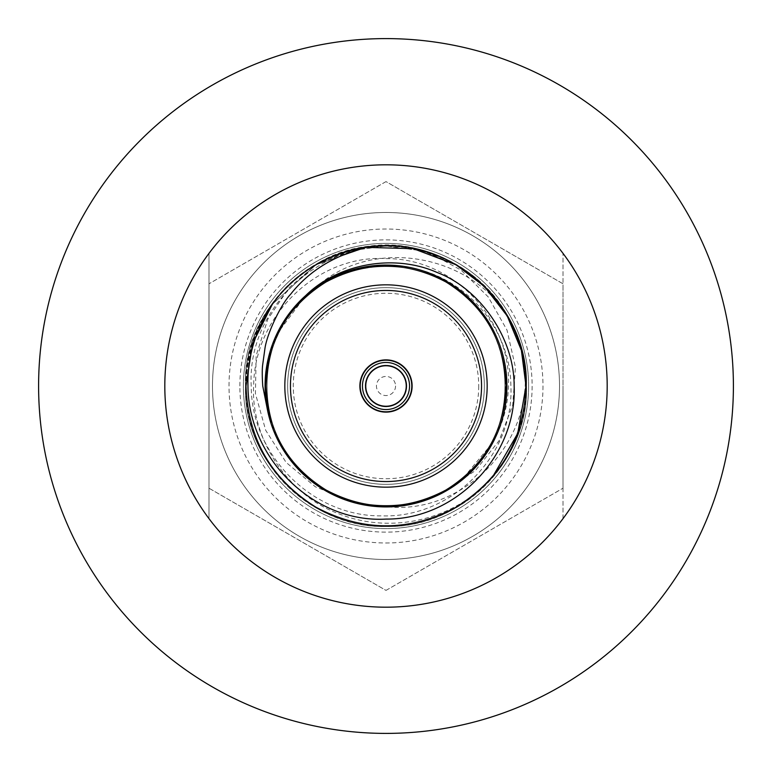 <?xml version="1.0" encoding="UTF-8"?>
<svg xmlns="http://www.w3.org/2000/svg" width="772" height="772" viewBox="0 0 772 772"><rect width="100%" height="100%" fill="white"/><g stroke="black" fill="none" stroke-linecap="round" stroke-linejoin="round"><path stroke-width="0.58" stroke-dasharray="3.86 2.9" d="M507.687 315.748C466.674 251.46 366.024 236.232 311.56 291.526C337.866 271.426 367.462 263.107 400.33 266.581C460.575 270.962 510.63 325.794 510.871 386C514.432 455.47 451.446 518.292 382.092 515.85C312.641 517.105 251.083 455.113 251.228 386C246.316 298.745 338.387 226.495 422.13 250.215A140.514 140.514 0 0 0 245.486 386A140.514 140.514 0 0 0 386 526.514A140.514 140.514 0 0 0 526.514 386C528.974 310.412 460.566 244.087 386 245.486C311.434 244.087 243.026 310.412 245.486 386C243.026 461.588 311.434 527.913 386 526.514C460.566 527.913 528.974 461.588 526.514 386C528.974 310.412 460.566 244.087 386 245.486C311.434 244.087 243.026 310.412 245.486 386C243.026 461.588 311.434 527.913 386 526.514C460.566 527.913 528.974 461.588 526.514 386C528.974 310.412 460.566 244.087 386 245.486C311.434 244.087 243.026 310.412 245.486 386C243.026 461.588 311.434 527.913 386 526.514C460.566 527.913 528.974 461.588 526.514 386C528.974 310.412 460.566 244.087 386 245.486C311.434 244.087 243.026 310.412 245.486 386C243.026 461.588 311.434 527.913 386 526.514C460.566 527.913 528.974 461.588 526.514 386C528.974 310.412 460.566 244.087 386 245.486C311.434 244.087 243.026 310.412 245.486 386C243.026 461.588 311.434 527.913 386 526.514C460.566 527.913 528.974 461.588 526.514 386C528.974 310.412 460.566 244.087 386 245.486C311.434 244.087 243.026 310.412 245.486 386C243.026 461.588 311.434 527.913 386 526.514C460.566 527.913 528.974 461.588 526.514 386C528.974 310.412 460.566 244.087 386 245.486C311.434 244.087 243.026 310.412 245.486 386C243.026 461.588 311.434 527.913 386 526.514C460.566 527.913 528.974 461.588 526.514 386C528.974 310.412 460.566 244.087 386 245.486C311.434 244.087 243.026 310.412 245.486 386C243.026 461.588 311.434 527.913 386 526.514C460.566 527.913 528.974 461.588 526.514 386C528.974 310.412 460.566 244.087 386 245.486C311.434 244.087 243.026 310.412 245.486 386C243.026 461.588 311.434 527.913 386 526.514C460.566 527.913 528.974 461.588 526.514 386C528.974 310.412 460.566 244.087 386 245.486C311.434 244.087 243.026 310.412 245.486 386C243.026 461.588 311.434 527.913 386 526.514C460.566 527.913 528.974 461.588 526.514 386A140.514 140.514 0 0 0 507.687 315.748C479.547 270.808 438.988 247.387 386 245.486C311.434 244.087 243.026 310.412 245.486 386C243.026 461.588 311.434 527.913 386 526.514C460.566 527.913 528.974 461.588 526.514 386C523.976 327.106 496.386 284.405 443.736 257.896C407.259 242.157 370.483 241.433 333.407 255.706C277.65 281.288 248.343 324.722 245.486 386C243.026 461.588 311.434 527.913 386 526.514C460.566 527.913 528.974 461.588 526.514 386C526.166 360.119 519.894 336.698 507.687 315.748C472.117 251.344 382.101 224.884 318.122 262.962L289.133 287.609L267.816 319.203L256.159 355.496L255.426 393.604L265.693 430.303L286.123 462.428L315.352 486.804L350.874 501.028C383.057 510.331 413.946 507.185 443.543 491.619L475.32 470.659L498.982 440.822L512.695 405.281L515.455 367.298L507.021 330.155L488.271 296.969L461.145 270.181L427.765 251.836C389.821 240.623 353.277 244.328 318.122 262.962M422.13 250.215C338.908 224.401 241.414 296.545 245.486 386C243.566 461.087 310.913 528.434 386 526.514C461.087 528.434 528.434 461.087 526.514 386C526.649 324.858 487.045 270.673 427.765 251.836M484.353 386A98.353 98.353 0 0 1 386 484.353A98.353 98.353 0 0 1 287.647 386A98.353 98.353 0 0 1 386 287.647A98.353 98.353 0 0 1 484.353 386A98.353 98.353 0 0 1 386 484.353A98.353 98.353 0 0 1 287.647 386A98.353 98.353 0 0 1 386 287.647A98.353 98.353 0 0 1 484.353 386A98.353 98.353 0 0 1 386 484.353A98.353 98.353 0 0 1 287.647 386M412.412 386A26.412 26.412 0 0 1 386 412.412A26.412 26.412 0 0 1 359.588 386A26.412 26.412 0 0 1 386 359.588A26.412 26.412 0 0 1 412.412 386A26.412 26.412 0 0 1 386 412.412A26.412 26.412 0 0 1 359.588 386A26.412 26.412 0 0 1 386 359.588A26.412 26.412 0 0 1 412.412 386M406.796 386A20.796 20.796 0 0 1 386 406.796A20.796 20.796 0 0 1 365.204 386A20.796 20.796 0 0 1 386 365.204A20.796 20.796 0 0 1 406.796 386A20.796 20.796 0 0 1 386 406.796A20.796 20.796 0 0 1 365.204 386A20.796 20.796 0 0 1 386 365.204A20.796 20.796 0 0 1 406.796 386M395.553 386A9.553 9.553 0 0 1 386 395.553A9.553 9.553 0 0 1 376.447 386A9.553 9.553 0 0 1 386 376.447A9.553 9.553 0 0 1 395.553 386M239.87 386A146.13 146.13 0 0 1 386 239.87A146.13 146.13 0 0 1 532.13 386A146.13 146.13 0 0 1 386 532.13A146.13 146.13 0 0 1 239.87 386M284.829 386A101.171 101.171 0 0 1 386 284.829A101.171 101.171 0 0 1 487.171 386A101.171 101.171 0 0 1 386 487.171A101.171 101.171 0 0 1 284.829 386M360.206 386A25.794 25.794 0 0 1 386 360.206A25.794 25.794 0 0 1 411.794 386A25.794 25.794 0 0 1 386 411.794A25.794 25.794 0 0 1 360.206 386M365.764 386A20.236 20.236 0 0 1 386 365.764A20.236 20.236 0 0 1 406.236 386A20.236 20.236 0 0 1 386 406.236A20.236 20.236 0 0 1 365.764 386M559.517 386A173.517 173.517 0 0 1 386 559.517A173.517 173.517 0 0 1 212.483 386A173.517 173.517 0 0 1 386 212.483A173.517 173.517 0 0 1 559.517 386A173.517 173.517 0 0 1 386 559.517A173.517 173.517 0 0 1 212.483 386A173.517 173.517 0 0 1 386 212.483A173.517 173.517 0 0 1 559.517 386A173.517 173.517 0 0 1 386 559.517A173.517 173.517 0 0 1 212.483 386A173.517 173.517 0 0 1 386 212.483A173.517 173.517 0 0 1 559.517 386A173.517 173.517 0 0 0 386 212.483A173.517 173.517 0 0 0 212.483 386M563.02 488.039L563.02 386L563.02 488.039A204.319 204.319 0 0 1 562.875 488.28L386.145 590.319A204.319 204.319 0 0 1 385.855 590.319L209.125 488.28A204.319 204.319 0 0 1 208.98 488.039L208.98 386L208.98 488.039M209.038 488.242L385.855 590.319M386.058 590.368L562.875 488.28M528.608 386A142.608 142.608 0 0 1 386 528.608A142.608 142.608 0 0 1 243.392 386A142.608 142.608 0 0 1 386 243.392A142.608 142.608 0 0 1 528.608 386A142.608 142.608 0 0 1 386 528.608A142.608 142.608 0 0 1 243.392 386A142.608 142.608 0 0 1 386 243.392A142.608 142.608 0 0 1 528.608 386M733.4 386A347.4 347.4 0 0 1 386 733.4A347.4 347.4 0 0 1 38.6 386A347.4 347.4 0 0 1 386 38.6A347.4 347.4 0 0 1 733.4 386A347.4 347.4 0 0 1 386 733.4A347.4 347.4 0 0 1 38.6 386A347.4 347.4 0 0 1 386 38.6A347.4 347.4 0 0 1 733.4 386A347.4 347.4 0 0 1 386 733.4A347.4 347.4 0 0 1 38.6 386A347.4 347.4 0 0 1 386 38.6A347.4 347.4 0 0 1 733.4 386A347.4 347.4 0 0 1 386 733.4A347.4 347.4 0 0 1 38.6 386A347.4 347.4 0 0 1 386 38.6A347.4 347.4 0 0 1 733.4 386A347.4 347.4 0 0 1 386 733.4A347.4 347.4 0 0 1 38.6 386A347.4 347.4 0 0 1 386 38.6A347.4 347.4 0 0 1 733.4 386A347.4 347.4 0 0 1 386 733.4A347.4 347.4 0 0 1 38.6 386A347.4 347.4 0 0 1 386 38.6A347.4 347.4 0 0 1 733.4 386A347.4 347.4 0 0 1 386 733.4A347.4 347.4 0 0 1 38.6 386A347.4 347.4 0 0 1 386 38.6A347.4 347.4 0 0 1 733.4 386A347.4 347.4 0 0 1 386 733.4A347.4 347.4 0 0 1 38.6 386A347.4 347.4 0 0 1 386 38.6A347.4 347.4 0 0 1 733.4 386A347.4 347.4 0 0 1 386 733.4A347.4 347.4 0 0 1 38.6 386A347.4 347.4 0 0 1 386 38.6A347.4 347.4 0 0 1 733.4 386A347.4 347.4 0 0 1 386 733.4A347.4 347.4 0 0 1 38.6 386A347.4 347.4 0 0 1 386 38.6A347.4 347.4 0 0 1 733.4 386A347.4 347.4 0 0 1 386 733.4A347.4 347.4 0 0 1 38.6 386A347.4 347.4 0 0 1 386 38.6A347.4 347.4 0 0 1 733.4 386M607.188 386A221.188 221.188 0 0 1 386 607.188A221.188 221.188 0 0 1 164.812 386A221.188 221.188 0 0 1 386 164.812A221.188 221.188 0 0 1 607.188 386A221.188 221.188 0 0 1 386 607.188A221.188 221.188 0 0 1 164.812 386A221.188 221.188 0 0 1 386 164.812A221.188 221.188 0 0 1 607.188 386A221.188 221.188 0 0 1 386 607.188A221.188 221.188 0 0 1 164.812 386A221.188 221.188 0 0 1 386 164.812A221.188 221.188 0 0 1 607.188 386A221.188 221.188 0 0 1 386 607.188A221.188 221.188 0 0 1 164.812 386A221.188 221.188 0 0 1 386 164.812A221.188 221.188 0 0 1 607.188 386A221.188 221.188 0 0 1 386 607.188A221.188 221.188 0 0 1 164.812 386A221.188 221.188 0 0 1 386 164.812A221.188 221.188 0 0 1 607.188 386A221.188 221.188 0 0 1 386 607.188A221.188 221.188 0 0 1 164.812 386A221.188 221.188 0 0 1 386 164.812A221.188 221.188 0 0 1 607.188 386A221.188 221.188 0 0 1 386 607.188A221.188 221.188 0 0 1 164.812 386A221.188 221.188 0 0 1 386 164.812A221.188 221.188 0 0 1 607.188 386A221.188 221.188 0 0 1 386 607.188A221.188 221.188 0 0 1 164.812 386A221.188 221.188 0 0 1 386 164.812A221.188 221.188 0 0 1 607.188 386A221.188 221.188 0 0 1 386 607.188A221.188 221.188 0 0 1 164.812 386A221.188 221.188 0 0 1 386 164.812A221.188 221.188 0 0 1 607.188 386A221.188 221.188 0 0 1 386 607.188A221.188 221.188 0 0 1 164.812 386A221.188 221.188 0 0 1 386 164.812A221.188 221.188 0 0 1 607.188 386A221.188 221.188 0 0 1 386 607.188A221.188 221.188 0 0 1 164.812 386A221.188 221.188 0 0 1 386 164.812A221.188 221.188 0 0 1 607.188 386M492.169 443.881A120.924 120.924 0 0 1 265.076 386A120.924 120.924 0 0 1 386 265.076A120.924 120.924 0 0 1 506.924 386A120.924 120.924 0 0 1 386 506.924A120.924 120.924 0 0 1 305.702 295.589A120.924 120.924 0 0 1 492.97 442.385M366.478 247.368L315.999 264.757L272.362 304.216L315.999 264.757L366.478 247.368L315.999 264.757L272.362 304.216C310.855 246.586 396.837 228.966 456.001 264.757C500.777 292.791 524.111 333.205 526.002 386A140.002 140.002 0 0 1 491.523 478.013C454.515 520.164 390.246 534.977 337.895 513.399C288.168 495.315 250.717 438.39 253.65 386C254.152 315.623 317.61 254.548 386 258.601C454.689 258.205 511.44 321.162 508.449 386C507.986 405.512 502.823 424.301 492.97 442.375L464.619 476.353C439.326 497.728 410.125 507.426 377.006 505.428L388.519 506.895C457.651 513.631 521.544 453.946 525.163 386L525.587 375.211A140.002 140.002 0 0 1 526.002 386C524.111 438.795 500.777 479.209 456.001 507.243C409.334 532.004 362.666 532.004 315.999 507.243C271.223 479.209 247.889 438.795 245.998 386C247.889 333.205 271.223 292.791 315.999 264.757C362.666 239.995 409.334 239.995 456.001 264.757C500.777 292.791 524.111 333.205 526.002 386C524.111 438.795 500.777 479.209 456.001 507.243C409.334 532.004 362.666 532.004 315.999 507.243C271.223 479.209 247.889 438.795 245.998 386C247.889 333.205 271.223 292.791 315.999 264.757C362.666 239.995 409.334 239.995 456.001 264.757C500.777 292.791 524.111 333.205 526.002 386C524.111 438.795 500.777 479.209 456.001 507.243C409.334 532.004 362.666 532.004 315.999 507.243C271.223 479.209 247.889 438.795 245.998 386C247.889 333.205 271.223 292.791 315.999 264.757C362.666 239.995 409.334 239.995 456.001 264.757C500.777 292.791 524.111 333.205 526.002 386C524.111 438.795 500.777 479.209 456.001 507.243C409.334 532.004 362.666 532.004 315.999 507.243C271.223 479.209 247.889 438.795 245.998 386C247.889 333.205 271.223 292.791 315.999 264.757C362.666 239.995 409.334 239.995 456.001 264.757C500.777 292.791 524.111 333.205 526.002 386C524.111 438.795 500.777 479.209 456.001 507.243C409.334 532.004 362.666 532.004 315.999 507.243C271.223 479.209 247.889 438.795 245.998 386C247.889 333.205 271.223 292.791 315.999 264.757C362.666 239.995 409.334 239.995 456.001 264.757C497.033 289.838 520.222 326.652 525.587 375.211M456.001 264.757L422.853 250.939L386 245.998L349.147 250.939L315.999 264.757L272.362 304.216L315.999 264.757L349.147 250.939L386 245.998L422.853 250.939L456.001 264.757L484.546 286.557L507.243 315.999L521.399 350.382L526.002 386C524.111 438.795 500.777 479.209 456.001 507.243C409.334 532.004 362.666 532.004 315.999 507.243C271.223 479.209 247.889 438.795 245.998 386M267.594 410.54A120.924 120.924 0 0 1 386 265.076A120.924 120.924 0 0 1 506.924 386A120.924 120.924 0 0 1 267.594 410.54L271.744 421.908C253.882 371.786 278.808 308.047 326.112 282.272C366.034 261.1 405.966 261.1 445.888 282.272C484.189 306.262 504.155 340.838 505.766 386C504.155 431.162 484.189 465.738 445.888 489.728C405.966 510.9 366.034 510.9 326.112 489.728C247.387 448.976 247.387 323.024 326.112 282.272C366.034 261.1 405.966 261.1 445.888 282.272C484.189 306.262 504.155 340.838 505.766 386C504.155 431.162 484.189 465.738 445.888 489.728C405.966 510.9 366.034 510.9 326.112 489.728C287.811 465.738 267.845 431.162 266.234 386C267.845 340.838 287.811 306.262 326.112 282.272C366.034 261.1 405.966 261.1 445.888 282.272C484.189 306.262 504.155 340.838 505.766 386C504.155 431.162 484.189 465.738 445.888 489.728C405.966 510.9 366.034 510.9 326.112 489.728C287.811 465.738 267.845 431.162 266.234 386C267.845 340.838 287.811 306.262 326.112 282.272C366.034 261.1 405.966 261.1 445.888 282.272C524.613 323.024 524.613 448.976 445.888 489.728C405.966 510.9 366.034 510.9 326.112 489.728C247.387 448.976 247.387 323.024 326.112 282.272C366.034 261.1 405.966 261.1 445.888 282.272C484.189 306.262 504.155 340.838 505.766 386C504.155 431.162 484.189 465.738 445.888 489.728C405.966 510.9 366.034 510.9 326.112 489.728C287.811 465.738 267.845 431.162 266.234 386C267.845 340.838 287.811 306.262 326.112 282.272C366.034 261.1 405.966 261.1 445.888 282.272C484.189 306.262 504.155 340.838 505.766 386C504.155 431.162 484.189 465.738 445.888 489.728C405.966 510.9 366.034 510.9 326.112 489.728C247.387 448.976 247.387 323.024 326.112 282.272C366.034 261.1 405.966 261.1 445.888 282.272C515.175 319.502 527.179 425.507 464.619 476.353M563.02 518.62A221.188 221.188 0 0 1 208.98 518.62L208.98 253.38L208.98 518.62A221.188 221.188 0 0 0 563.02 518.62L563.02 253.38L563.02 518.62M208.98 283.961L208.98 386L208.98 283.961A204.319 204.319 0 0 1 209.125 283.72L385.855 181.681A204.319 204.319 0 0 1 386.145 181.681L562.875 283.72A204.319 204.319 0 0 1 563.02 283.961L563.02 386L563.02 283.961M492.922 476.382L491.523 478.013M208.98 253.38A221.188 221.188 0 0 1 563.02 253.38A221.188 221.188 0 0 0 208.98 253.38M562.962 283.758L386.058 181.632M385.942 181.632L209.038 283.758M271.744 421.908C262.219 389.928 265.105 359.134 280.381 329.538C309.688 270.239 390.207 248.709 445.888 282.272C484.189 306.262 504.155 340.838 505.766 386C504.155 431.162 484.189 465.738 445.888 489.728C405.966 510.9 366.034 510.9 326.112 489.728C287.811 465.738 267.845 431.162 266.234 386C267.845 340.838 287.811 306.262 326.112 282.272C366.034 261.1 405.966 261.1 445.888 282.272C484.189 306.262 504.155 340.838 505.766 386C504.155 431.162 484.189 465.738 445.888 489.728C405.966 510.9 366.034 510.9 326.112 489.728C247.387 448.976 247.387 323.024 326.112 282.272C366.034 261.1 405.966 261.1 445.888 282.272C524.613 323.024 524.613 448.976 445.888 489.728C405.966 510.9 366.034 510.9 326.112 489.728C247.387 448.976 247.387 323.024 326.112 282.272C366.034 261.1 405.966 261.1 445.888 282.272C484.189 306.262 504.155 340.838 505.766 386C504.155 431.162 484.189 465.738 445.888 489.728C405.966 510.9 366.034 510.9 326.112 489.728C287.811 465.738 267.845 431.162 266.234 386C267.845 340.838 287.811 306.262 326.112 282.272C366.034 261.1 405.966 261.1 445.888 282.272C524.613 323.024 524.613 448.976 445.888 489.728C405.966 510.9 366.034 510.9 326.112 489.728C247.387 448.976 247.387 323.024 326.112 282.272C366.034 261.1 405.966 261.1 445.888 282.272C484.189 306.262 504.155 340.838 505.766 386C504.155 431.162 484.189 465.738 445.888 489.728C405.966 510.9 366.034 510.9 326.112 489.728C287.811 465.738 267.845 431.162 266.234 386C267.845 340.838 287.811 306.262 326.112 282.272C366.034 261.1 405.966 261.1 445.888 282.272C484.189 306.262 504.155 340.838 505.766 386C507.059 452.875 444.933 512.685 377.006 505.428M280.381 329.538L305.702 295.589M311.56 291.526C265.317 325.33 252.029 397.011 281.838 446.139C305.924 484.604 340.645 504.647 386 506.278C431.355 504.647 466.076 484.604 490.162 446.139C511.431 406.043 511.431 365.957 490.162 325.861C449.246 246.799 322.754 246.799 281.838 325.861C260.569 365.957 260.569 406.043 281.838 446.139C305.924 484.604 340.645 504.647 386 506.278C431.355 504.647 466.076 484.604 490.162 446.139C511.431 406.043 511.431 365.957 490.162 325.861C449.246 246.799 322.754 246.799 281.838 325.861C260.569 365.957 260.569 406.043 281.838 446.139C305.924 484.604 340.645 504.647 386 506.278C431.355 504.647 466.076 484.604 490.162 446.139C511.431 406.043 511.431 365.957 490.162 325.861C449.246 246.799 322.754 246.799 281.838 325.861C260.569 365.957 260.569 406.043 281.838 446.139C305.924 484.604 340.645 504.647 386 506.278C431.355 504.647 466.076 484.604 490.162 446.139C511.431 406.043 511.431 365.957 490.162 325.861C449.246 246.799 322.754 246.799 281.838 325.861C260.569 365.957 260.569 406.043 281.838 446.139C305.924 484.604 340.645 504.647 386 506.278C431.355 504.647 466.076 484.604 490.162 446.139C511.431 406.043 511.431 365.957 490.162 325.861C449.246 246.799 322.754 246.799 281.838 325.861C260.569 365.957 260.569 406.043 281.838 446.139C312.168 501.067 388.856 523.812 443.543 491.619M400.33 266.581C356.056 259.604 303.444 285.524 281.838 325.861C260.569 365.957 260.569 406.043 281.838 446.139C322.754 525.201 449.246 525.201 490.162 446.139C511.431 406.043 511.431 365.957 490.162 325.861C466.076 287.396 431.355 267.353 386 265.722C340.645 267.353 305.924 287.396 281.838 325.861C260.569 365.957 260.569 406.043 281.838 446.139C322.754 525.201 449.246 525.201 490.162 446.139C511.431 406.043 511.431 365.957 490.162 325.861C466.076 287.396 431.355 267.353 386 265.722C340.645 267.353 305.924 287.396 281.838 325.861C260.569 365.957 260.569 406.043 281.838 446.139C322.754 525.201 449.246 525.201 490.162 446.139C511.431 406.043 511.431 365.957 490.162 325.861C466.076 287.396 431.355 267.353 386 265.722C340.645 267.353 305.924 287.396 281.838 325.861C260.569 365.957 260.569 406.043 281.838 446.139C322.754 525.201 449.246 525.201 490.162 446.139C511.431 406.043 511.431 365.957 490.162 325.861C466.076 287.396 431.355 267.353 386 265.722C340.645 267.353 305.924 287.396 281.838 325.861C260.569 365.957 260.569 406.043 281.838 446.139C322.754 525.201 449.246 525.201 490.162 446.139C511.431 406.043 511.431 365.957 490.162 325.861C466.076 287.396 431.355 267.353 386 265.722C340.645 267.353 305.924 287.396 281.838 325.861C243.257 389.078 277.409 481.072 350.874 501.028M478.736 386A92.736 92.736 0 0 1 386 478.736A92.736 92.736 0 0 1 293.263 386A92.736 92.736 0 0 1 386 293.263A92.736 92.736 0 0 1 478.736 386M542.986 386A156.986 156.986 0 0 1 386 542.986A156.986 156.986 0 0 1 229.014 386A156.986 156.986 0 0 1 386 229.014A156.986 156.986 0 0 1 542.986 386"/><path stroke-width="1.16" d="M284.829 386A101.171 101.171 0 0 1 386 284.829A101.171 101.171 0 0 1 487.171 386A101.171 101.171 0 0 1 386 487.171A101.171 101.171 0 0 1 284.829 386M290.455 386A95.545 95.545 0 0 1 386 290.455A95.545 95.545 0 0 1 481.545 386A95.545 95.545 0 0 1 386 481.545A95.545 95.545 0 0 1 290.455 386M360.206 386A25.794 25.794 0 0 1 386 360.206A25.794 25.794 0 0 1 411.794 386A25.794 25.794 0 0 1 386 411.794A25.794 25.794 0 0 1 360.206 386M362.454 386A23.546 23.546 0 0 1 386 362.454A23.546 23.546 0 0 1 409.546 386A23.546 23.546 0 0 1 386 409.546A23.546 23.546 0 0 1 362.454 386M365.764 386A20.236 20.236 0 0 1 386 365.764A20.236 20.236 0 0 1 406.236 386A20.236 20.236 0 0 1 386 406.236A20.236 20.236 0 0 1 365.764 386M733.4 386A347.4 347.4 0 0 1 386 733.4A347.4 347.4 0 0 1 38.6 386A347.4 347.4 0 0 1 386 38.6A347.4 347.4 0 0 1 733.4 386M607.188 386A221.188 221.188 0 0 1 386 607.188A221.188 221.188 0 0 1 164.812 386A221.188 221.188 0 0 1 386 164.812A221.188 221.188 0 0 1 607.188 386M267.594 410.54L262.741 386.01C262.123 376.302 262.094 369.296 262.654 364.982L264.864 349.069C266.678 334.17 281.162 303.859 290.523 294.364C308.81 271.117 334.131 255.445 366.478 247.368L413.435 248.709L456.001 264.757L484.546 286.557L507.243 315.999L521.399 350.382L526.002 386L521.399 350.382L507.243 315.999L484.546 286.557L456.001 264.757L413.435 248.709L366.478 247.368L413.435 248.709L456.001 264.757L484.546 286.557L507.243 315.999L521.399 350.382L526.002 386C524.111 438.795 500.777 479.209 456.001 507.243C409.334 532.004 362.666 532.004 315.999 507.243C271.223 479.209 247.889 438.795 245.998 386L252.531 343.743L272.362 304.216A140.002 140.002 0 0 1 366.478 247.368C448.918 233.173 527.701 304.457 526.002 386C524.111 438.795 500.777 479.209 456.001 507.243C409.334 532.004 362.666 532.004 315.999 507.243C271.223 479.209 247.889 438.795 245.998 386L252.531 343.743L272.362 304.216L252.531 343.743L245.998 386L252.531 343.743L272.362 304.216L252.531 343.743L245.998 386C247.889 438.795 271.223 479.209 315.999 507.243C362.666 532.004 409.334 532.004 456.001 507.243C500.777 479.209 524.111 438.795 526.002 386C524.111 438.795 500.777 479.209 456.001 507.243C409.334 532.004 362.666 532.004 315.999 507.243C271.223 479.209 247.889 438.795 245.998 386M456.001 264.757L484.546 286.557L507.243 315.999L521.399 350.382L526.002 386L517.732 433.41L492.922 476.382M506.924 386A120.924 120.924 0 0 1 386 506.924A120.924 120.924 0 0 1 265.076 386A120.924 120.924 0 0 1 386 265.076A120.924 120.924 0 0 1 506.924 386M305.702 295.589C337.374 264.227 393.16 253.052 437.155 272.497C479.817 288.535 514.384 338.126 514.142 386C517.172 453.859 457.748 519.575 386 519.083C314.561 523.242 248.401 459.398 247.957 386C247.204 357.301 255.339 330.04 272.362 304.216"/></g></svg>
